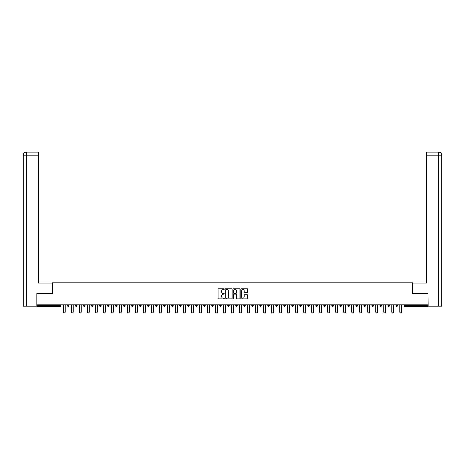 <?xml version="1.0" encoding="UTF-8"?>
<svg xmlns="http://www.w3.org/2000/svg" width="465" height="465" viewBox="0 0 465 465"><rect width="100%" height="100%" fill="white"/><g stroke="black" fill="none" stroke-linecap="round" stroke-linejoin="round"><path stroke-width="0.7" d="M224.287 289.125A0.355 0.355 0 0 0 223.932 288.771L218.573 288.771A0.506 0.506 0 0 0 218.073 289.276L218.073 298.35A0.506 0.506 0 0 0 218.573 298.85L223.932 298.85A0.355 0.355 0 0 0 224.287 298.501A0.355 0.355 0 0 0 223.932 298.146L223.241 298.146A1.61 1.61 0 0 1 221.625 296.531L221.625 295.775A1.61 1.61 0 0 1 223.241 294.165L223.932 294.165A0.355 0.355 0 0 0 224.287 293.81A0.355 0.355 0 0 0 223.932 293.462L223.241 293.462A1.61 1.61 0 0 1 221.625 291.846L221.625 291.09A1.61 1.61 0 0 1 223.241 289.474L223.932 289.474A0.355 0.355 0 0 0 224.287 289.125M247.229 292.322A0.506 0.506 0 0 0 247.735 291.822L247.735 289.276A0.506 0.506 0 0 0 247.229 288.771L241.283 288.771A0.506 0.506 0 0 0 240.777 289.276L240.777 298.35A0.506 0.506 0 0 0 241.283 298.85L247.229 298.85A0.506 0.506 0 0 0 247.735 298.35L247.735 295.275A0.506 0.506 0 0 0 247.229 294.769L244.683 294.769A0.506 0.506 0 0 0 244.183 295.275L244.183 296.798A1.349 1.349 0 0 1 242.835 298.146A1.349 1.349 0 0 1 241.486 296.798L241.486 290.823A1.349 1.349 0 0 1 242.835 289.474A1.349 1.349 0 0 1 244.183 290.823L244.183 291.822A0.506 0.506 0 0 0 244.683 292.322L247.229 292.322M26.406 306.162L23.25 306.162L23.25 155.194L26.406 155.194L26.336 152.113L38.397 152.113L38.397 155.194L26.406 155.194L26.406 306.162L36.857 306.162L36.857 293.578L52.313 293.578L52.313 282.796L412.688 282.796L412.688 293.578L427.986 293.578L427.986 304.825L37.014 304.825L37.014 305.65L60.276 305.65L60.276 304.825M37.014 293.578L37.014 304.825M232.058 289.276A0.506 0.506 0 0 0 231.553 288.771L225.606 288.771A0.506 0.506 0 0 0 225.101 289.276L225.101 298.35A0.506 0.506 0 0 0 225.606 298.85L231.553 298.85A0.506 0.506 0 0 0 232.058 298.35L232.058 289.276M233.447 288.771L239.394 288.771A0.506 0.506 0 0 1 239.899 289.276L239.899 298.35A0.506 0.506 0 0 1 239.394 298.85L236.848 298.85A0.506 0.506 0 0 1 236.342 298.35L236.342 294.671A0.506 0.506 0 0 0 235.836 294.165L234.151 294.165A0.506 0.506 0 0 0 233.645 294.671L233.645 298.501A0.355 0.355 0 0 1 233.296 298.85A0.355 0.355 0 0 1 232.942 298.501L232.942 289.276A0.506 0.506 0 0 1 233.447 288.771M60.276 306.418A0.773 0.773 0 0 0 61.043 305.65L60.276 305.65L60.276 306.418A0.773 0.773 0 0 0 61.043 305.65L61.043 304.825L61.043 305.65A0.773 0.773 0 0 1 60.276 306.418L37.014 306.418L37.014 305.65M427.986 304.825L427.986 306.418L404.724 306.418A0.773 0.773 0 0 1 403.957 305.65L403.957 304.825M67.512 305.65A0.773 0.773 0 0 0 68.285 306.418A0.773 0.773 0 0 0 69.053 305.65A0.773 0.773 0 0 1 68.285 306.418A0.773 0.773 0 0 0 69.053 305.65L69.053 304.825L69.053 305.65L67.512 305.65A0.773 0.773 0 0 0 68.285 306.418A0.773 0.773 0 0 1 67.512 305.65L67.512 304.825M75.522 304.825L75.522 305.65L75.522 304.825M77.062 304.825L77.062 305.65L77.062 304.825M83.537 305.65A0.773 0.773 0 0 0 84.305 306.418A0.773 0.773 0 0 0 85.078 305.65A0.773 0.773 0 0 1 84.305 306.418A0.773 0.773 0 0 0 85.078 305.65L85.078 304.825L85.078 305.65L83.537 305.65A0.773 0.773 0 0 0 84.305 306.418A0.773 0.773 0 0 1 83.537 305.65L83.537 304.825M91.547 304.825L91.547 305.65L91.547 304.825M93.087 304.825L93.087 305.65A0.773 0.773 0 0 1 92.314 306.418A0.773 0.773 0 0 1 91.547 305.65A0.773 0.773 0 0 0 92.314 306.418A0.773 0.773 0 0 0 93.087 305.65A0.773 0.773 0 0 1 92.314 306.418A0.773 0.773 0 0 1 91.547 305.65L93.087 305.65M99.557 304.825L99.557 305.65L99.557 304.825M101.097 304.825L101.097 305.65L101.097 304.825M109.106 304.825L109.106 305.65A0.773 0.773 0 0 1 108.339 306.418A0.773 0.773 0 0 1 107.566 305.65L107.566 304.825M116.349 306.418A0.773 0.773 0 0 0 117.116 305.65L117.116 304.825L117.116 305.65A0.773 0.773 0 0 1 116.349 306.418A0.773 0.773 0 0 1 115.576 305.65L115.576 304.825M125.126 304.825L125.126 305.65A0.773 0.773 0 0 1 124.358 306.418A0.773 0.773 0 0 1 123.585 305.65L123.585 304.825M133.141 304.825L133.141 305.65A0.773 0.773 0 0 1 132.368 306.418A0.773 0.773 0 0 1 131.595 305.65L131.595 304.825M141.151 304.825L141.151 305.65A0.773 0.773 0 0 1 140.378 306.418A0.773 0.773 0 0 1 139.61 305.65L139.61 304.825M149.16 304.825L149.16 305.65A0.773 0.773 0 0 1 148.387 306.418A0.773 0.773 0 0 1 147.62 305.65L147.62 304.825M155.63 304.825L155.63 305.65L155.63 304.825M157.17 304.825L157.17 305.65A0.773 0.773 0 0 1 156.397 306.418A0.773 0.773 0 0 1 155.63 305.65L157.17 305.65A0.773 0.773 0 0 1 156.397 306.418M165.18 304.825L165.18 305.65A0.773 0.773 0 0 1 164.412 306.418A0.773 0.773 0 0 1 163.639 305.65L163.639 304.825M172.422 306.418A0.773 0.773 0 0 0 173.189 305.65L173.189 304.825L173.189 305.65A0.773 0.773 0 0 1 172.422 306.418A0.773 0.773 0 0 1 171.649 305.65L171.649 304.825M181.199 304.825L181.199 305.65A0.773 0.773 0 0 1 180.432 306.418A0.773 0.773 0 0 1 179.659 305.65L179.659 304.825M187.674 304.825L187.674 305.65L187.674 304.825M189.214 304.825L189.214 305.65A0.773 0.773 0 0 1 188.441 306.418A0.773 0.773 0 0 1 187.674 305.65L189.214 305.65A0.773 0.773 0 0 1 188.441 306.418M196.451 306.418A0.773 0.773 0 0 0 197.224 305.65L197.224 304.825L197.224 305.65A0.773 0.773 0 0 1 196.451 306.418A0.773 0.773 0 0 1 195.684 305.65L195.684 304.825M203.693 305.65L205.234 305.65A0.773 0.773 0 0 1 204.46 306.418A0.773 0.773 0 0 0 205.234 305.65L205.234 304.825L205.234 305.65A0.773 0.773 0 0 1 204.46 306.418A0.773 0.773 0 0 1 203.693 305.65L203.693 304.825M213.243 304.825L213.243 305.65A0.773 0.773 0 0 1 212.476 306.418A0.773 0.773 0 0 1 211.703 305.65L211.703 304.825M219.713 304.825L219.713 305.65L219.713 304.825M221.253 304.825L221.253 305.65A0.773 0.773 0 0 1 220.486 306.418A0.773 0.773 0 0 1 219.713 305.65L221.253 305.65A0.773 0.773 0 0 1 220.486 306.418M227.722 304.825L227.722 305.65L227.722 304.825M229.262 304.825L229.262 305.65A0.773 0.773 0 0 1 228.495 306.418A0.773 0.773 0 0 1 227.722 305.65L229.262 305.65A0.773 0.773 0 0 1 228.495 306.418M235.738 304.825L235.738 305.65L235.738 304.825M237.278 304.825L237.278 305.65L237.278 304.825M243.747 304.825L243.747 305.65L243.747 304.825M245.288 304.825L245.288 305.65A0.773 0.773 0 0 1 244.514 306.418A0.773 0.773 0 0 1 243.747 305.65A0.773 0.773 0 0 0 244.514 306.418A0.773 0.773 0 0 0 245.288 305.65A0.773 0.773 0 0 1 244.514 306.418A0.773 0.773 0 0 1 243.747 305.65L245.288 305.65M253.297 304.825L253.297 305.65A0.773 0.773 0 0 1 252.524 306.418A0.773 0.773 0 0 1 251.757 305.65L251.757 304.825M261.307 304.825L261.307 305.65L259.766 305.65A0.773 0.773 0 0 0 260.54 306.418A0.773 0.773 0 0 1 259.766 305.65L259.766 304.825M269.316 304.825L269.316 305.65A0.773 0.773 0 0 1 268.549 306.418A0.773 0.773 0 0 1 267.776 305.65L267.776 304.825M275.786 304.825L275.786 305.65L275.786 304.825M277.326 304.825L277.326 305.65L277.326 304.825M285.341 304.825L285.341 305.65A0.773 0.773 0 0 1 284.568 306.418A0.773 0.773 0 0 1 283.801 305.65L283.801 304.825M291.811 304.825L291.811 305.65L291.811 304.825M293.351 304.825L293.351 305.65A0.773 0.773 0 0 1 292.578 306.418A0.773 0.773 0 0 1 291.811 305.65A0.773 0.773 0 0 0 292.578 306.418A0.773 0.773 0 0 1 291.811 305.65L293.351 305.65A0.773 0.773 0 0 1 292.578 306.418M301.361 304.825L301.361 305.65A0.773 0.773 0 0 1 300.588 306.418A0.773 0.773 0 0 1 299.82 305.65L299.82 304.825M309.37 304.825L309.37 305.65L307.83 305.65A0.773 0.773 0 0 0 308.603 306.418A0.773 0.773 0 0 1 307.83 305.65L307.83 304.825M317.38 304.825L317.38 305.65A0.773 0.773 0 0 1 316.613 306.418A0.773 0.773 0 0 1 315.84 305.65L315.84 304.825M325.39 304.825L325.39 305.65L323.849 305.65A0.773 0.773 0 0 0 324.622 306.418A0.773 0.773 0 0 1 323.849 305.65L323.849 304.825M333.405 304.825L333.405 305.65A0.773 0.773 0 0 1 332.632 306.418A0.773 0.773 0 0 1 331.859 305.65L331.859 304.825M341.415 304.825L341.415 305.65L339.874 305.65A0.773 0.773 0 0 0 340.642 306.418A0.773 0.773 0 0 1 339.874 305.65L339.874 304.825M349.424 304.825L349.424 305.65L347.884 305.65A0.773 0.773 0 0 0 348.651 306.418A0.773 0.773 0 0 1 347.884 305.65L347.884 304.825M357.434 304.825L357.434 305.65L355.894 305.65A0.773 0.773 0 0 0 356.661 306.418A0.773 0.773 0 0 1 355.894 305.65L355.894 304.825M365.444 304.825L365.444 305.65A0.773 0.773 0 0 1 364.676 306.418A0.773 0.773 0 0 1 363.903 305.65L363.903 304.825M373.453 304.825L373.453 305.65A0.773 0.773 0 0 1 372.686 306.418A0.773 0.773 0 0 1 371.913 305.65L371.913 304.825M381.463 304.825L381.463 305.65A0.773 0.773 0 0 1 380.696 306.418A0.773 0.773 0 0 1 379.922 305.65L379.922 304.825M389.478 304.825L389.478 305.65L387.938 305.65A0.773 0.773 0 0 0 388.705 306.418A0.773 0.773 0 0 1 387.938 305.65L387.938 304.825M397.488 304.825L397.488 305.65A0.773 0.773 0 0 1 396.715 306.418A0.773 0.773 0 0 1 395.948 305.65L395.948 304.825M76.295 306.418A0.773 0.773 0 0 1 75.522 305.65A0.773 0.773 0 0 0 76.295 306.418A0.773 0.773 0 0 0 77.062 305.65A0.773 0.773 0 0 1 76.295 306.418A0.773 0.773 0 0 1 75.522 305.65L77.062 305.65M100.324 306.418A0.773 0.773 0 0 1 99.557 305.65A0.773 0.773 0 0 0 100.324 306.418A0.773 0.773 0 0 0 101.097 305.65A0.773 0.773 0 0 1 100.324 306.418A0.773 0.773 0 0 1 99.557 305.65L101.097 305.65A0.773 0.773 0 0 1 100.324 306.418M236.505 306.418A0.773 0.773 0 0 1 235.738 305.65A0.773 0.773 0 0 0 236.505 306.418A0.773 0.773 0 0 0 237.278 305.65A0.773 0.773 0 0 1 236.505 306.418A0.773 0.773 0 0 1 235.738 305.65L237.278 305.65M260.54 306.418A0.773 0.773 0 0 0 261.307 305.65A0.773 0.773 0 0 1 260.54 306.418A0.773 0.773 0 0 1 259.766 305.65M276.559 306.418A0.773 0.773 0 0 1 275.786 305.65A0.773 0.773 0 0 0 276.559 306.418A0.773 0.773 0 0 0 277.326 305.65A0.773 0.773 0 0 1 276.559 306.418A0.773 0.773 0 0 1 275.786 305.65L277.326 305.65M309.37 305.65A0.773 0.773 0 0 1 308.603 306.418A0.773 0.773 0 0 0 309.37 305.65A0.773 0.773 0 0 1 308.603 306.418A0.773 0.773 0 0 1 307.83 305.65M324.622 306.418A0.773 0.773 0 0 0 325.39 305.65A0.773 0.773 0 0 1 324.622 306.418A0.773 0.773 0 0 1 323.849 305.65M332.632 306.418A0.773 0.773 0 0 0 333.405 305.65A0.773 0.773 0 0 1 332.632 306.418M340.642 306.418A0.773 0.773 0 0 0 341.415 305.65A0.773 0.773 0 0 1 340.642 306.418A0.773 0.773 0 0 1 339.874 305.65M348.651 306.418A0.773 0.773 0 0 0 349.424 305.65A0.773 0.773 0 0 1 348.651 306.418A0.773 0.773 0 0 1 347.884 305.65M356.661 306.418A0.773 0.773 0 0 0 357.434 305.65A0.773 0.773 0 0 1 356.661 306.418A0.773 0.773 0 0 1 355.894 305.65M380.696 306.418A0.773 0.773 0 0 0 381.463 305.65A0.773 0.773 0 0 1 380.696 306.418M389.478 305.65A0.773 0.773 0 0 1 388.705 306.418A0.773 0.773 0 0 0 389.478 305.65A0.773 0.773 0 0 1 388.705 306.418A0.773 0.773 0 0 1 387.938 305.65M226.164 289.474A0.355 0.355 0 0 0 225.81 289.829L225.81 297.792A0.355 0.355 0 0 0 226.164 298.146L226.891 298.146A1.61 1.61 0 0 0 228.507 296.531L228.507 291.09A1.61 1.61 0 0 0 226.891 289.474L226.164 289.474M236.342 290.852A1.349 1.349 0 0 0 234.994 289.503A1.349 1.349 0 0 0 233.645 290.852L233.645 292.956A0.506 0.506 0 0 0 234.151 293.462L235.836 293.462A0.506 0.506 0 0 0 236.342 292.956L236.342 290.852M63.327 304.825L63.327 311.939A0.947 0.947 0 0 0 64.28 312.887A0.947 0.947 0 0 0 65.228 311.939L65.228 304.825M71.337 304.825L71.337 311.939A0.947 0.947 0 0 0 72.29 312.887A0.947 0.947 0 0 0 73.238 311.939L73.238 304.825M79.352 304.825L79.352 311.939A0.947 0.947 0 0 0 80.3 312.887A0.947 0.947 0 0 0 81.247 311.939L81.247 304.825M87.362 304.825L87.362 311.939A0.947 0.947 0 0 0 88.309 312.887A0.947 0.947 0 0 0 89.263 311.939L89.263 304.825M95.372 304.825L95.372 311.939A0.947 0.947 0 0 0 96.319 312.887A0.947 0.947 0 0 0 97.272 311.939L97.272 304.825M103.381 304.825L103.381 311.939A0.947 0.947 0 0 0 104.329 312.887A0.947 0.947 0 0 0 105.282 311.939L105.282 304.825M52.26 293.578L52.26 283.051L38.397 283.051L38.397 155.194M23.25 155.194L23.25 275.35L23.25 155.194C23.436 153.322 24.459 152.293 26.325 152.113C24.459 152.299 23.43 153.322 23.25 155.194L23.25 275.35M412.74 293.578L412.74 283.051L426.603 283.051L426.603 152.113L438.664 152.113L426.603 152.113M441.75 306.162L441.75 275.35L441.75 306.162L428.143 306.162L427.986 293.578M438.594 152.113L437.896 152.113L438.594 152.113L438.594 155.194L426.603 155.194M438.594 306.162L438.594 155.194L441.75 155.194L441.75 275.35L441.75 155.194C441.564 153.322 440.541 152.293 438.675 152.113M111.391 304.825L111.391 311.939A0.947 0.947 0 0 0 112.344 312.887A0.947 0.947 0 0 0 113.291 311.939L113.291 304.825M119.4 304.825L119.4 311.939A0.947 0.947 0 0 0 120.354 312.887A0.947 0.947 0 0 0 121.301 311.939L121.301 304.825M127.41 304.825L127.41 311.939A0.947 0.947 0 0 0 128.363 312.887A0.947 0.947 0 0 0 129.311 311.939L129.311 304.825M135.425 304.825L135.425 311.939A0.947 0.947 0 0 0 136.373 312.887A0.947 0.947 0 0 0 137.326 311.939L137.326 304.825M143.435 304.825L143.435 311.939A0.947 0.947 0 0 0 144.383 312.887A0.947 0.947 0 0 0 145.336 311.939L145.336 304.825M151.445 304.825L151.445 311.939A0.947 0.947 0 0 0 152.392 312.887A0.947 0.947 0 0 0 153.345 311.939L153.345 304.825M159.454 304.825L159.454 311.939A0.947 0.947 0 0 0 160.408 312.887A0.947 0.947 0 0 0 161.355 311.939L161.355 304.825M167.464 304.825L167.464 311.939A0.947 0.947 0 0 0 168.417 312.887A0.947 0.947 0 0 0 169.365 311.939L169.365 304.825M175.474 304.825L175.474 311.939A0.947 0.947 0 0 0 176.427 312.887A0.947 0.947 0 0 0 177.374 311.939L177.374 304.825M183.489 304.825L183.489 311.939A0.947 0.947 0 0 0 184.436 312.887A0.947 0.947 0 0 0 185.384 311.939L185.384 304.825M191.499 304.825L191.499 311.939A0.947 0.947 0 0 0 192.446 312.887A0.947 0.947 0 0 0 193.399 311.939L193.399 304.825M199.508 304.825L199.508 311.939A0.947 0.947 0 0 0 200.456 312.887A0.947 0.947 0 0 0 201.409 311.939L201.409 304.825M207.518 304.825L207.518 311.939A0.947 0.947 0 0 0 208.471 312.887A0.947 0.947 0 0 0 209.419 311.939L209.419 304.825M215.528 304.825L215.528 311.939A0.947 0.947 0 0 0 216.481 312.887A0.947 0.947 0 0 0 217.428 311.939L217.428 304.825M223.537 304.825L223.537 311.939A0.947 0.947 0 0 0 224.49 312.887A0.947 0.947 0 0 0 225.438 311.939L225.438 304.825M231.553 304.825L231.553 311.939A0.947 0.947 0 0 0 232.5 312.887A0.947 0.947 0 0 0 233.447 311.939L233.447 304.825M239.562 304.825L239.562 311.939A0.947 0.947 0 0 0 240.51 312.887A0.947 0.947 0 0 0 241.463 311.939L241.463 304.825M247.572 304.825L247.572 311.939A0.947 0.947 0 0 0 248.519 312.887A0.947 0.947 0 0 0 249.473 311.939L249.473 304.825M255.581 304.825L255.581 311.939A0.947 0.947 0 0 0 256.529 312.887A0.947 0.947 0 0 0 257.482 311.939L257.482 304.825M263.591 304.825L263.591 311.939A0.947 0.947 0 0 0 264.544 312.887A0.947 0.947 0 0 0 265.492 311.939L265.492 304.825M271.601 304.825L271.601 311.939A0.947 0.947 0 0 0 272.554 312.887A0.947 0.947 0 0 0 273.501 311.939L273.501 304.825M279.616 304.825L279.616 311.939A0.947 0.947 0 0 0 280.564 312.887A0.947 0.947 0 0 0 281.511 311.939L281.511 304.825M287.626 304.825L287.626 311.939A0.947 0.947 0 0 0 288.573 312.887A0.947 0.947 0 0 0 289.526 311.939L289.526 304.825M295.635 304.825L295.635 311.939A0.947 0.947 0 0 0 296.583 312.887A0.947 0.947 0 0 0 297.536 311.939L297.536 304.825M303.645 304.825L303.645 311.939A0.947 0.947 0 0 0 304.592 312.887A0.947 0.947 0 0 0 305.546 311.939L305.546 304.825M311.655 304.825L311.655 311.939A0.947 0.947 0 0 0 312.608 312.887A0.947 0.947 0 0 0 313.555 311.939L313.555 304.825M319.664 304.825L319.664 311.939A0.947 0.947 0 0 0 320.618 312.887A0.947 0.947 0 0 0 321.565 311.939L321.565 304.825M327.674 304.825L327.674 311.939A0.947 0.947 0 0 0 328.627 312.887A0.947 0.947 0 0 0 329.575 311.939L329.575 304.825M335.689 304.825L335.689 311.939A0.947 0.947 0 0 0 336.637 312.887A0.947 0.947 0 0 0 337.59 311.939L337.59 304.825M343.699 304.825L343.699 311.939A0.947 0.947 0 0 0 344.646 312.887A0.947 0.947 0 0 0 345.6 311.939L345.6 304.825M351.709 304.825L351.709 311.939A0.947 0.947 0 0 0 352.656 312.887A0.947 0.947 0 0 0 353.609 311.939L353.609 304.825M359.718 304.825L359.718 311.939A0.947 0.947 0 0 0 360.671 312.887A0.947 0.947 0 0 0 361.619 311.939L361.619 304.825M367.728 304.825L367.728 311.939A0.947 0.947 0 0 0 368.681 312.887A0.947 0.947 0 0 0 369.629 311.939L369.629 304.825M375.737 304.825L375.737 311.939A0.947 0.947 0 0 0 376.691 312.887A0.947 0.947 0 0 0 377.638 311.939L377.638 304.825M383.753 304.825L383.753 311.939A0.947 0.947 0 0 0 384.7 312.887A0.947 0.947 0 0 0 385.648 311.939L385.648 304.825M391.763 304.825L391.763 311.939A0.947 0.947 0 0 0 392.71 312.887A0.947 0.947 0 0 0 393.663 311.939L393.663 304.825M399.772 304.825L399.772 311.939A0.947 0.947 0 0 0 400.72 312.887A0.947 0.947 0 0 0 401.673 311.939L401.673 304.825M404.724 304.825L404.724 305.65L427.986 305.65M403.957 305.65L404.724 305.65L404.724 306.418M108.339 306.418A0.773 0.773 0 0 0 109.106 305.65L107.566 305.65M117.116 305.65L115.576 305.65M124.358 306.418A0.773 0.773 0 0 0 125.126 305.65L123.585 305.65M132.368 306.418A0.773 0.773 0 0 0 133.141 305.65L131.595 305.65M140.378 306.418A0.773 0.773 0 0 0 141.151 305.65L139.61 305.65M148.387 306.418A0.773 0.773 0 0 0 149.16 305.65L147.62 305.65M164.412 306.418A0.773 0.773 0 0 0 165.18 305.65L163.639 305.65M173.189 305.65L171.649 305.65M180.432 306.418A0.773 0.773 0 0 0 181.199 305.65L179.659 305.65M197.224 305.65L195.684 305.65M212.476 306.418A0.773 0.773 0 0 0 213.243 305.65L211.703 305.65M252.524 306.418A0.773 0.773 0 0 0 253.297 305.65L251.757 305.65M268.549 306.418A0.773 0.773 0 0 0 269.316 305.65L267.776 305.65M284.568 306.418A0.773 0.773 0 0 0 285.341 305.65L283.801 305.65M300.588 306.418A0.773 0.773 0 0 0 301.361 305.65L299.82 305.65M316.613 306.418A0.773 0.773 0 0 0 317.38 305.65L315.84 305.65M333.405 305.65L331.859 305.65M364.676 306.418A0.773 0.773 0 0 0 365.444 305.65L363.903 305.65M372.686 306.418A0.773 0.773 0 0 0 373.453 305.65L371.913 305.65M381.463 305.65L379.922 305.65M396.715 306.418A0.773 0.773 0 0 0 397.488 305.65L395.948 305.65"/></g></svg>
